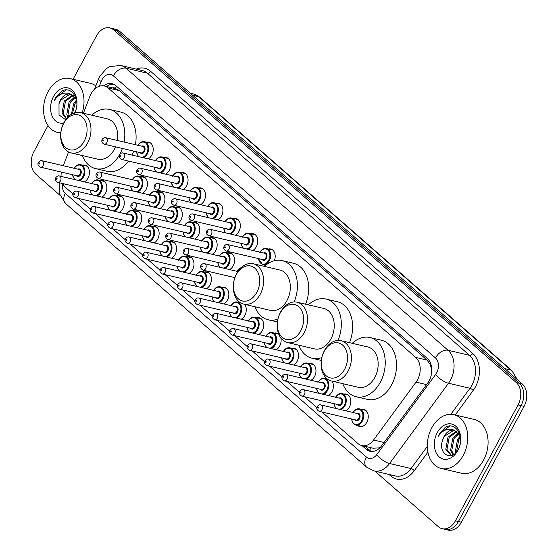 <?xml version="1.0" encoding="UTF-8"?>
<svg xmlns="http://www.w3.org/2000/svg" width="558" height="558" viewBox="0 0 558 558"><rect width="100%" height="100%" fill="white"/><g stroke="black" fill="none" stroke-linecap="round" stroke-linejoin="round"><path stroke-width="0.84" d="M344.098 394.115A8.844 6.319 103.2 0 1 346.365 394.074A8.844 6.319 103.2 0 1 349.378 407.096A8.844 6.319 103.2 0 1 345.814 410.793M332.08 381.156A8.844 6.319 103.2 0 1 331.954 391.835A8.844 6.319 103.2 0 1 328.39 395.531M309.251 363.586A8.844 6.319 103.2 0 1 311.517 363.551A8.844 6.319 103.2 0 1 314.531 376.566A8.844 6.319 103.2 0 1 310.959 380.27M291.827 348.325A8.844 6.319 103.2 0 1 294.094 348.29A8.844 6.319 103.2 0 1 297.1 361.305A8.844 6.319 103.2 0 1 293.536 365.009M280.855 337.932A8.844 6.319 103.2 0 1 279.677 346.044A8.844 6.319 103.2 0 1 276.112 349.747M256.973 317.802A8.844 6.319 103.2 0 1 259.24 317.767A8.844 6.319 103.2 0 1 262.253 330.782A8.844 6.319 103.2 0 1 258.682 334.479M244.564 304.312A8.844 6.319 103.2 0 1 244.822 315.521A8.844 6.319 103.2 0 1 241.258 319.218M222.119 287.272A8.844 6.319 103.2 0 1 224.386 287.237A8.844 6.319 103.2 0 1 227.399 300.26A8.844 6.319 103.2 0 1 223.835 303.957M204.695 272.011A8.844 6.319 103.2 0 1 206.962 271.976A8.844 6.319 103.2 0 1 209.975 284.999A8.844 6.319 103.2 0 1 206.411 288.695M187.272 256.75A8.844 6.319 103.2 0 1 189.539 256.715A8.844 6.319 103.2 0 1 192.545 269.73A8.844 6.319 103.2 0 1 188.981 273.434M169.841 241.488A8.844 6.319 103.2 0 1 172.108 241.454A8.844 6.319 103.2 0 1 175.121 254.469A8.844 6.319 103.2 0 1 171.557 258.173M152.418 226.227A8.844 6.319 103.2 0 1 154.685 226.192A8.844 6.319 103.2 0 1 157.698 239.208A8.844 6.319 103.2 0 1 154.134 242.911M134.994 210.966A8.844 6.319 103.2 0 1 137.261 210.924A8.844 6.319 103.2 0 1 140.274 223.946A8.844 6.319 103.2 0 1 136.703 227.643M117.571 195.698A8.844 6.319 103.2 0 1 119.837 195.663A8.844 6.319 103.2 0 1 122.844 208.685A8.844 6.319 103.2 0 1 119.279 212.382M100.14 180.436A8.844 6.319 103.2 0 1 102.407 180.401A8.844 6.319 103.2 0 1 105.42 193.424A8.844 6.319 103.2 0 1 101.856 197.12M82.717 165.175A8.844 6.319 103.2 0 1 84.983 165.14A8.844 6.319 103.2 0 1 87.997 178.155A8.844 6.319 103.2 0 1 84.425 181.859M361.528 409.377A8.844 6.319 103.2 0 1 363.795 409.342A8.844 6.319 103.2 0 1 366.801 422.357A8.844 6.319 103.2 0 1 359.75 426.556A8.844 6.319 103.2 0 1 357.734 425.517M227.873 252.893A8.844 6.319 103.2 0 1 230.14 252.858A8.844 6.319 103.2 0 1 233.153 265.873A8.844 6.319 103.2 0 1 229.582 269.577M210.45 237.631A8.844 6.319 103.2 0 1 212.717 237.596A8.844 6.319 103.2 0 1 215.723 250.612A8.844 6.319 103.2 0 1 212.159 254.309M193.019 222.37A8.844 6.319 103.2 0 1 195.286 222.328A8.844 6.319 103.2 0 1 198.299 235.35A8.844 6.319 103.2 0 1 194.735 239.047M175.596 207.102A8.844 6.319 103.2 0 1 177.863 207.067A8.844 6.319 103.2 0 1 180.876 220.089A8.844 6.319 103.2 0 1 177.311 223.786M158.172 191.84A8.844 6.319 103.2 0 1 160.439 191.806A8.844 6.319 103.2 0 1 163.445 204.821A8.844 6.319 103.2 0 1 159.881 208.525M140.749 176.579A8.844 6.319 103.2 0 1 143.015 176.544A8.844 6.319 103.2 0 1 146.022 189.56A8.844 6.319 103.2 0 1 142.457 193.263M265.294 265.622A8.844 6.319 103.2 0 1 264.687 265.176M251.051 233.767A8.844 6.319 103.2 0 1 253.318 233.732A8.844 6.319 103.2 0 1 256.331 246.755A8.844 6.319 103.2 0 1 252.76 250.451M233.628 218.506A8.844 6.319 103.2 0 1 235.894 218.471A8.844 6.319 103.2 0 1 238.901 231.493A8.844 6.319 103.2 0 1 235.337 235.19M216.197 203.245A8.844 6.319 103.2 0 1 218.464 203.21A8.844 6.319 103.2 0 1 221.477 216.225A8.844 6.319 103.2 0 1 217.913 219.929M198.774 187.983A8.844 6.319 103.2 0 1 201.04 187.948A8.844 6.319 103.2 0 1 204.054 200.964A8.844 6.319 103.2 0 1 200.489 204.667M181.35 172.722A8.844 6.319 103.2 0 1 183.617 172.687A8.844 6.319 103.2 0 1 186.623 185.702A8.844 6.319 103.2 0 1 183.059 189.406M163.919 157.461A8.844 6.319 103.2 0 1 166.186 157.426A8.844 6.319 103.2 0 1 169.2 170.441A8.844 6.319 103.2 0 1 165.635 174.138M146.496 142.192A8.844 6.319 103.2 0 1 148.763 142.157A8.844 6.319 103.2 0 1 151.776 155.18A8.844 6.319 103.2 0 1 148.212 158.877M321.938 411.999L357.957 443.547A16.58 11.851 -76.8 0 0 361.8 445.563A16.58 11.851 -76.8 0 0 373.56 440.011L416.045 382.139A16.58 11.851 -76.8 0 0 417.517 379.81A16.58 11.851 -76.8 0 0 415.724 357.42L108.112 87.99A16.58 11.851 -76.8 0 0 104.262 85.981A16.58 11.851 -76.8 0 0 89.852 96.436L83.414 113.225M431.536 374.034L431.404 369.535A5.524 3.948 -76.8 0 0 430.065 364.123A16.58 10.846 -48.8 0 1 430.567 363.237M430.065 364.123L429.897 363.976A16.58 11.851 103.2 0 1 431.404 369.535M361.8 445.563L373.114 448.22L378.624 447.914L380.43 447.237M429.897 363.976L427.044 360.077L119.433 90.647L115.339 88.471A5.524 3.948 -76.8 0 0 112.409 87.892M104.262 85.981L115.506 88.617M62.677 183.568A16.58 11.851 -76.8 0 0 65.537 187.432L72.91 193.891M77.98 198.327L90.34 209.152M95.404 213.588L107.764 224.414M112.828 228.85L125.187 239.675M130.258 244.118L142.618 254.943M147.682 259.379L160.041 270.205M165.105 274.641L177.465 285.466M182.536 289.902L194.895 300.727M199.959 305.163L212.319 315.988M217.383 320.425L229.743 331.25M234.806 335.693L247.166 346.518M252.237 350.954L264.597 361.779M269.66 366.215L282.02 377.041M287.084 381.477L299.444 392.302M304.515 396.738L316.874 407.563M61.345 172.08A16.58 11.851 -76.8 0 0 61.045 176.37M68.557 151.978L63.284 165.726M326.674 378.847A8.844 6.319 103.2 0 1 327.023 378.777M274.397 333.063A8.844 6.319 103.2 0 1 276.663 333.028A8.844 6.319 103.2 0 1 278.749 334.123M239.549 302.541A8.844 6.319 103.2 0 1 239.982 302.443M268.475 249.035A8.844 6.319 103.2 0 1 270.742 249.001A8.844 6.319 103.2 0 1 274.355 260.726M362.016 445.612L366.118 449.204A16.58 11.851 -76.8 0 0 369.968 451.22A16.58 11.851 -76.8 0 0 381.721 445.668L427.623 383.151A16.58 11.851 -76.8 0 0 429.095 380.821A16.58 11.851 -76.8 0 0 427.295 358.431L115.904 85.688A16.58 11.851 -76.8 0 0 112.053 83.679A16.58 11.851 -76.8 0 0 103.572 85.848M73.063 79.257L96.569 35.782A16.58 11.851 103.2 0 1 109.793 27.9A16.58 11.851 103.2 0 1 113.644 29.916L516.262 382.551A16.58 11.851 103.2 0 1 518.054 404.941L455.405 520.809A16.58 11.851 103.2 0 1 442.18 528.684A16.58 11.851 103.2 0 1 438.33 526.668L374.934 471.147M60.18 195.467L35.719 174.04A16.58 11.851 103.2 0 1 33.919 151.643L48.016 125.571M109.793 27.9L115.82 29.316A16.58 11.851 103.2 0 1 119.67 31.332L522.281 383.96A16.58 11.851 103.2 0 1 524.081 406.357L461.431 522.218L458.418 521.514A16.58 11.851 103.2 0 1 445.193 529.396A16.58 11.851 103.2 0 0 458.418 521.514L521.067 405.652L458.418 521.514L455.405 520.809M522.281 383.96L519.268 383.255A16.58 11.851 103.2 0 1 521.067 405.652A16.58 11.851 103.2 0 0 519.268 383.255L116.657 30.62L519.268 383.255L516.262 382.551M112.807 28.604A16.58 11.851 103.2 0 1 116.657 30.62A16.58 11.851 103.2 0 0 112.807 28.604M106.613 86.532A16.58 11.851 103.2 0 1 113.525 84.167M371.502 451.436A16.58 11.851 103.2 0 1 369.131 449.915L365.03 446.316M461.431 522.218A16.58 11.851 103.2 0 1 448.207 530.1L442.18 528.684M431.801 427.798A27.635 19.746 103.2 0 1 453.849 414.664A27.635 19.746 103.2 0 1 463.252 455.342A27.635 19.746 103.2 0 1 441.211 468.476A27.635 19.746 103.2 0 1 431.801 427.798M453.849 414.664L474.174 419.442A27.635 19.746 103.2 0 1 483.584 460.12A27.635 19.746 103.2 0 1 461.543 473.254L441.211 468.476M456.953 431.606L449.197 437.402L446.972 449.553L451.387 455.279M456.409 431.236L448.004 437.123L445.779 449.274L450.78 455.168L452.015 455.314M458.99 433.678L453.982 438.525L451.757 450.676L453.577 454.512M458.509 433.064L452.782 438.246L450.557 450.397L452.97 454.868M460.427 437.43L458.76 439.648L456.542 451.827M460.231 436.161L457.567 439.369L455.342 451.52L455.719 452.761M460.12 435.645L454.693 430.441L453.759 430.364L444.419 436.279L442.738 439.857C437.402 453.954 452.106 462.163 458.181 449.364C465.26 437.43 455.795 420.997 445.354 427.261L439.432 433.726L438.211 436.419L440.011 434.033C444.587 429.158 449.476 427.965 454.693 430.441A12.499 8.928 103.2 0 0 454.149 430.288A12.499 8.928 103.2 0 0 444.182 436.223A12.499 8.928 103.2 0 0 442.738 439.857M457.783 450.55A18.023 12.876 103.2 0 1 439.223 456.925A18.023 12.876 103.2 0 1 437.27 432.59A18.023 12.876 103.2 0 1 455.83 426.214A18.023 12.876 103.2 0 1 457.783 450.55M449.734 426.103L439.565 433.754L438.211 436.419M324.149 351.449A17.968 12.834 103.2 0 1 342.654 345.095A17.968 12.834 103.2 0 1 344.6 369.361A17.968 12.834 103.2 0 1 326.095 375.708A17.968 12.834 103.2 0 1 324.149 351.449M324.463 350.515A20.73 14.808 103.2 0 1 340.994 340.666A20.73 14.808 103.2 0 1 348.053 371.175A20.73 14.808 103.2 0 1 331.522 381.023A20.73 14.808 103.2 0 1 324.463 350.515M331.522 381.023L358.25 387.301A20.73 14.808 -76.8 0 0 374.788 377.452A20.73 14.808 -76.8 0 0 367.729 346.943L340.994 340.666M352.258 343.31A30.404 21.72 103.2 0 1 369.94 337.527A30.404 21.72 103.2 0 1 380.291 382.279A30.404 21.72 103.2 0 1 356.039 396.724A30.404 21.72 103.2 0 1 342.779 383.674M369.94 337.527L381.233 340.178A30.404 21.72 103.2 0 1 391.583 384.929A30.404 21.72 103.2 0 1 367.331 399.375L356.039 396.724M280.242 312.989A17.968 12.834 103.2 0 1 298.739 306.635A17.968 12.834 103.2 0 1 300.685 330.901A17.968 12.834 103.2 0 1 282.188 337.255A17.968 12.834 103.2 0 1 280.242 312.989M280.548 312.055A20.73 14.808 103.2 0 1 297.086 302.206A20.73 14.808 103.2 0 1 304.145 332.721A20.73 14.808 103.2 0 1 287.607 342.57A20.73 14.808 103.2 0 1 280.548 312.055M287.607 342.57L314.342 348.848A20.73 14.808 -76.8 0 0 330.873 338.999A20.73 14.808 -76.8 0 0 323.821 308.483L297.086 302.206M308.351 304.849A30.404 21.72 103.2 0 1 326.032 299.067A30.404 21.72 103.2 0 1 338.022 340.394M326.032 299.067L337.325 301.718A30.404 21.72 103.2 0 1 349.482 342.661M321.82 357.552A30.404 21.72 103.2 0 1 312.131 358.264A30.404 21.72 103.2 0 1 298.872 345.214M236.334 274.529A17.968 12.834 103.2 0 1 254.832 268.182A17.968 12.834 103.2 0 1 256.778 292.441A17.968 12.834 103.2 0 1 238.28 298.795A17.968 12.834 103.2 0 1 236.334 274.529M236.641 273.594A20.73 14.808 103.2 0 1 253.179 263.746A20.73 14.808 103.2 0 1 260.23 294.261A20.73 14.808 103.2 0 1 243.7 304.11A20.73 14.808 103.2 0 1 236.641 273.594M243.7 304.11L270.428 310.387A20.73 14.808 -76.8 0 0 286.965 300.539A20.73 14.808 -76.8 0 0 279.907 270.023L253.179 263.746M264.436 266.396A30.404 21.72 103.2 0 1 282.118 260.607A30.404 21.72 103.2 0 1 294.108 301.941M282.118 260.607L293.417 263.264A30.404 21.72 103.2 0 1 305.568 304.201M277.912 319.092A30.404 21.72 103.2 0 1 268.217 319.804A30.404 21.72 103.2 0 1 254.964 306.754M63.71 123.339A17.968 12.834 103.2 0 1 82.207 116.985A17.968 12.834 103.2 0 1 84.153 141.251A17.968 12.834 103.2 0 1 65.656 147.598A17.968 12.834 103.2 0 1 63.71 123.339M64.024 122.404A20.73 14.808 103.2 0 1 80.554 112.556A20.73 14.808 103.2 0 1 87.613 143.064A20.73 14.808 103.2 0 1 71.075 152.913A20.73 14.808 103.2 0 1 64.024 122.404M71.075 152.913L97.81 159.19A20.73 14.808 -76.8 0 0 114.341 149.342A20.73 14.808 -76.8 0 0 115.534 146.845M117.354 140.463A20.73 14.808 -76.8 0 0 107.289 118.833L80.554 112.556M91.819 115.199A30.404 21.72 103.2 0 1 109.501 109.417A30.404 21.72 103.2 0 1 124.099 142.046M122.376 148.456A30.404 21.72 103.2 0 1 119.844 154.168A30.404 21.72 103.2 0 1 95.599 168.614A30.404 21.72 103.2 0 1 82.34 155.563M109.501 109.417L120.793 112.067A30.404 21.72 103.2 0 1 135.399 144.696M133.676 151.106A30.404 21.72 103.2 0 1 132.03 155.075M128.473 161.06A30.404 21.72 103.2 0 1 106.892 171.264L95.599 168.614M60.808 132.748A27.635 19.746 103.2 0 1 57.467 132.372A27.635 19.746 103.2 0 1 48.058 91.693A27.635 19.746 103.2 0 1 70.106 78.559A27.635 19.746 103.2 0 1 82.186 112.939M70.106 78.559L90.438 83.337A27.635 19.746 103.2 0 1 95.85 85.883M73.21 95.502L65.46 101.298L63.228 113.448L66.535 118.624M72.666 95.132L64.261 101.019L62.036 113.169L66.346 118.854M75.246 97.573L70.238 102.421L68.013 114.571L68.62 116.392M74.765 96.959L69.046 102.142L66.814 114.292L67.909 117.075M76.683 101.326L75.023 103.544L72.47 113.686M76.488 100.056L73.823 103.265L71.375 114.292M59.002 103.753A12.499 8.928 103.2 0 1 60.438 100.119A12.499 8.928 103.2 0 1 70.406 94.183A12.499 8.928 103.2 0 1 70.95 94.337L70.015 94.26L60.676 100.175L59.002 103.753L59.029 114.899L65.677 119.747M76.376 99.54L70.95 94.337C65.732 91.861 60.843 93.053 56.267 97.929L54.468 100.314L55.688 97.622L61.617 91.156C72.052 84.893 81.517 101.326 74.437 113.26M63.668 123.074A18.023 12.876 103.2 0 1 51.852 115.394A18.023 12.876 103.2 0 1 53.526 96.485A18.023 12.876 103.2 0 1 71.522 89.643A18.023 12.876 103.2 0 1 74.877 112.737M65.99 89.998L55.821 97.65L54.468 100.314M426.556 384.608L416.045 382.139M369.717 450.39A16.58 10.846 -48.8 0 1 370.784 447.669M378.624 447.914A16.58 5.943 36.3 0 0 379.161 448.472M115.339 88.471A16.58 10.846 -48.8 0 1 116.643 86.344M427.044 360.077L415.724 357.42M384.064 442.48L373.56 440.011M119.433 90.647L108.112 87.99M62.468 183.512A11.055 7.896 -76.8 0 0 65.321 193.382L366.334 457.03A11.055 7.896 -76.8 0 0 376.741 454.672L435.665 374.411A11.055 7.896 -76.8 0 0 436.642 372.863A11.055 7.896 -76.8 0 0 435.449 357.929L113.358 75.825A11.055 7.896 -76.8 0 0 101.968 79.738A11.055 7.896 -76.8 0 0 101.179 81.454L99.352 86.239M113.358 75.825A11.055 7.233 131.2 0 1 125.975 68.174L448.067 350.278A22.111 15.798 103.2 0 1 450.466 380.137A22.111 15.798 103.2 0 1 448.506 383.241L469.969 388.284A22.111 15.798 -76.8 0 0 471.929 385.18A22.111 15.798 -76.8 0 0 469.529 355.32L147.438 73.217A22.111 15.798 -76.8 0 0 142.311 70.531L120.849 65.488A22.111 15.798 103.2 0 1 125.975 68.174L147.438 73.217A2.762 1.807 -48.8 0 0 150.597 71.298L472.689 353.409A2.762 1.807 -48.8 0 1 469.529 355.32L448.067 350.278A11.055 7.233 131.2 0 0 435.449 357.929M120.849 65.488L110.072 66.5L106.627 68.418L99.777 76.244L98.389 79.264A11.055 1.451 21 0 0 101.179 81.454M472.689 353.409A24.873 17.772 103.2 0 1 475.381 387.001A24.873 17.772 103.2 0 1 473.177 390.488L455.195 414.985M427.909 452.154L414.252 470.75A24.873 17.772 103.2 0 1 390.844 476.058L389.01 474.453M136.264 69.108A24.873 17.772 103.2 0 1 150.597 71.298M518.054 404.941L524.081 406.357M113.644 29.916L119.67 31.332M435.665 374.411A11.055 3.962 36.3 0 0 448.506 383.241L389.582 463.503L411.044 468.546L427.302 446.4M376.741 454.672A11.055 3.962 36.3 0 0 389.582 463.503A22.111 15.798 103.2 0 1 373.902 470.903L395.364 475.946A22.111 15.798 -76.8 0 0 411.044 468.546A2.762 0.99 -143.7 0 1 414.252 470.75M450.871 414.294L469.969 388.284A2.762 0.99 -143.7 0 1 473.177 390.488M391.214 474.97A2.762 1.807 -48.8 0 1 390.844 476.058M65.321 193.382A11.055 7.233 131.2 0 0 65.565 203.468L366.585 467.116L373.902 470.903M366.334 457.03A11.055 7.233 131.2 0 0 366.585 467.116M369.131 449.915L366.118 449.204M515.766 378.254A22.111 15.798 -76.8 0 0 510.779 370.01L198.753 96.715A22.111 15.798 -76.8 0 0 193.619 94.03L199.848 97.266A5.524 3.613 131.2 0 0 198.753 96.715L192.698 95.292M504.725 368.587L510.779 370.01A5.524 3.613 -48.8 0 1 511.874 370.561L517.364 379.656M260.056 252.167A8.293 5.922 103.2 0 1 266.473 248.561A8.293 5.922 103.2 0 1 269.298 260.767A8.293 5.922 103.2 0 1 262.685 264.708L258.396 258.591M258.584 258.633A7.735 5.531 -76.8 0 0 262.651 264.122A7.735 5.531 -76.8 0 0 268.607 260.405A7.735 5.531 -76.8 0 0 267.945 250.11A7.735 5.531 -76.8 0 0 260.098 252.174M263.578 252.99A3.871 2.762 103.2 0 1 266.605 254.064A3.871 2.762 103.2 0 1 266.403 258.473A3.871 2.762 103.2 0 1 262.058 259.449M226.171 251.023L263.069 259.686A3.313 2.372 -76.8 0 0 265.713 258.11A3.313 2.372 -76.8 0 0 264.583 253.227L227.685 244.564A3.313 2.372 103.2 0 1 228.815 249.447A3.313 2.372 103.2 0 1 226.171 251.023C223.939 249.803 223.277 248.198 224.183 246.204C225.502 244.669 226.667 244.125 227.685 244.564M224.734 247.075A0.551 0.398 -76.8 0 0 225.362 247.626A0.551 0.398 -76.8 0 0 224.734 247.075M242.625 236.906A8.293 5.922 103.2 0 1 249.049 233.3A8.293 5.922 103.2 0 1 251.874 245.506A8.293 5.922 103.2 0 1 247.801 249.286M241.154 243.372A7.735 5.531 -76.8 0 0 243.895 248.373M246.204 248.917A7.735 5.531 -76.8 0 0 251.184 245.143A7.735 5.531 -76.8 0 0 250.514 234.848A7.735 5.531 -76.8 0 0 242.674 236.913M246.148 237.729A3.871 2.762 103.2 0 1 249.182 238.803A3.871 2.762 103.2 0 1 248.98 243.211A3.871 2.762 103.2 0 1 244.634 244.188M208.748 235.762L245.646 244.425A3.313 2.372 -76.8 0 0 248.289 242.849A3.313 2.372 -76.8 0 0 247.159 237.966L210.261 229.303A3.313 2.372 103.2 0 1 211.391 234.186A3.313 2.372 103.2 0 1 208.748 235.762C206.516 234.541 205.853 232.937 206.76 230.942C208.078 229.408 209.243 228.857 210.261 229.303M207.304 231.814A0.551 0.398 -76.8 0 0 207.939 232.365A0.551 0.398 -76.8 0 0 207.304 231.814M225.202 221.638A8.293 5.922 103.2 0 1 231.626 218.039A8.293 5.922 103.2 0 1 234.444 230.245A8.293 5.922 103.2 0 1 230.37 234.025M223.73 228.11A7.735 5.531 -76.8 0 0 226.471 233.105M228.78 233.649A7.735 5.531 -76.8 0 0 233.753 229.875A7.735 5.531 -76.8 0 0 233.091 219.587A7.735 5.531 -76.8 0 0 225.251 221.652M228.724 222.468A3.871 2.762 103.2 0 1 231.758 223.535A3.871 2.762 103.2 0 1 231.556 227.95A3.871 2.762 103.2 0 1 227.211 228.926M191.317 220.494L228.215 229.164A3.313 2.372 -76.8 0 0 230.866 227.587A3.313 2.372 -76.8 0 0 229.736 222.705L192.838 214.042A3.313 2.372 103.2 0 1 193.968 218.924A3.313 2.372 103.2 0 1 191.317 220.494C189.092 219.28 188.43 217.676 189.329 215.681C190.648 214.146 191.819 213.595 192.838 214.042M189.88 216.553A0.551 0.398 -76.8 0 0 190.508 217.104A0.551 0.398 -76.8 0 0 189.88 216.553M207.778 206.376A8.293 5.922 103.2 0 1 214.202 202.777A8.293 5.922 103.2 0 1 217.02 214.983A8.293 5.922 103.2 0 1 212.947 218.764M206.307 212.849A7.735 5.531 -76.8 0 0 209.041 217.843M211.356 218.387A7.735 5.531 -76.8 0 0 216.33 214.614A7.735 5.531 -76.8 0 0 215.667 204.326A7.735 5.531 -76.8 0 0 207.82 206.39M211.301 207.206A3.871 2.762 103.2 0 1 214.335 208.274A3.871 2.762 103.2 0 1 214.126 212.689A3.871 2.762 103.2 0 1 209.78 213.665M173.894 205.232L210.791 213.902A3.313 2.372 -76.8 0 0 213.435 212.326A3.313 2.372 -76.8 0 0 212.305 207.443L175.414 198.781A3.313 2.372 103.2 0 1 176.537 203.656A3.313 2.372 103.2 0 1 173.894 205.232C171.662 204.019 170.999 202.415 171.906 200.413C173.224 198.878 174.389 198.334 175.414 198.781M172.457 201.292A0.551 0.398 -76.8 0 0 173.085 201.843A0.551 0.398 -76.8 0 0 172.457 201.292M190.348 191.115A8.293 5.922 103.2 0 1 196.772 187.516A8.293 5.922 103.2 0 1 199.597 199.715A8.293 5.922 103.2 0 1 195.523 203.503M188.883 197.581A7.735 5.531 -76.8 0 0 191.617 202.582M193.933 203.126A7.735 5.531 -76.8 0 0 198.906 199.352A7.735 5.531 -76.8 0 0 198.236 189.064A7.735 5.531 -76.8 0 0 190.397 191.129M193.87 191.945A3.871 2.762 103.2 0 1 196.904 193.012A3.871 2.762 103.2 0 1 196.702 197.427A3.871 2.762 103.2 0 1 192.357 198.397M156.47 189.971L193.368 198.634A3.313 2.372 -76.8 0 0 196.011 197.065A3.313 2.372 -76.8 0 0 194.881 192.182L157.984 183.512A3.313 2.372 103.2 0 1 159.114 188.395A3.313 2.372 103.2 0 1 156.47 189.971C154.238 188.757 153.576 187.153 154.482 185.151C155.801 183.617 156.965 183.073 157.984 183.512M155.033 186.023A0.551 0.398 -76.8 0 0 155.661 186.574A0.551 0.398 -76.8 0 0 155.033 186.023M172.924 175.854A8.293 5.922 103.2 0 1 179.348 172.248A8.293 5.922 103.2 0 1 182.173 184.454A8.293 5.922 103.2 0 1 178.093 188.234M171.452 182.32A7.735 5.531 -76.8 0 0 174.194 187.321M176.502 187.865A7.735 5.531 -76.8 0 0 181.483 184.091A7.735 5.531 -76.8 0 0 180.813 173.803A7.735 5.531 -76.8 0 0 172.973 175.861M176.447 176.677A3.871 2.762 103.2 0 1 179.481 177.751A3.871 2.762 103.2 0 1 179.278 182.166A3.871 2.762 103.2 0 1 174.933 183.136M139.047 174.71L175.937 183.373A3.313 2.372 -76.8 0 0 178.588 181.796A3.313 2.372 -76.8 0 0 177.458 176.914L140.56 168.251A3.313 2.372 103.2 0 1 141.69 173.133A3.313 2.372 103.2 0 1 139.047 174.71C136.815 173.496 136.152 171.885 137.059 169.89C138.37 168.356 139.542 167.812 140.56 168.251M137.603 170.762A0.551 0.398 -76.8 0 0 138.231 171.313A0.551 0.398 -76.8 0 0 137.603 170.762M155.501 160.592A8.293 5.922 103.2 0 1 161.925 156.986A8.293 5.922 103.2 0 1 164.743 169.193A8.293 5.922 103.2 0 1 160.669 172.973M154.029 167.058A7.735 5.531 -76.8 0 0 156.763 172.059M159.079 172.603A7.735 5.531 -76.8 0 0 164.052 168.83A7.735 5.531 -76.8 0 0 163.389 158.535A7.735 5.531 -76.8 0 0 155.542 160.599M159.023 161.415A3.871 2.762 103.2 0 1 162.057 162.49A3.871 2.762 103.2 0 1 161.855 166.898A3.871 2.762 103.2 0 1 157.502 167.874M121.616 159.448L158.514 168.111A3.313 2.372 -76.8 0 0 161.157 166.535A3.313 2.372 -76.8 0 0 160.034 161.653L123.137 152.99A3.313 2.372 103.2 0 1 124.26 157.872A3.313 2.372 103.2 0 1 121.616 159.448C119.384 158.228 118.728 156.624 119.628 154.629C120.947 153.094 122.111 152.55 123.137 152.99M120.179 155.501A0.551 0.398 -76.8 0 0 120.807 156.052A0.551 0.398 -76.8 0 0 120.179 155.501M138.07 145.331A8.293 5.922 103.2 0 1 144.494 141.725A8.293 5.922 103.2 0 1 147.319 153.931A8.293 5.922 103.2 0 1 143.246 157.712M136.605 151.797A7.735 5.531 -76.8 0 0 139.34 156.798M141.655 157.342A7.735 5.531 -76.8 0 0 146.628 153.569A7.735 5.531 -76.8 0 0 145.966 143.273A7.735 5.531 -76.8 0 0 138.119 145.338M141.599 146.154A3.871 2.762 103.2 0 1 144.627 147.228A3.871 2.762 103.2 0 1 144.424 151.637A3.871 2.762 103.2 0 1 140.079 152.613M104.193 144.187L141.09 152.85A3.313 2.372 -76.8 0 0 143.734 151.274A3.313 2.372 -76.8 0 0 142.604 146.391L105.706 137.728A3.313 2.372 103.2 0 1 106.836 142.611A3.313 2.372 103.2 0 1 104.193 144.187C101.961 142.967 101.298 141.362 102.205 139.367C103.523 137.833 104.688 137.282 105.706 137.728M102.756 140.239A0.551 0.398 -76.8 0 0 103.383 140.79A0.551 0.398 -76.8 0 0 102.756 140.239M236.878 271.286A8.293 5.922 103.2 0 1 241.063 267.749M240.561 268.238A7.735 5.531 -76.8 0 0 236.92 271.3M202.993 270.142C200.608 268.691 199.945 267.087 201.006 265.322C202.324 263.788 203.489 263.243 204.507 263.683A3.313 2.372 103.2 0 1 205.637 268.565A3.313 2.372 103.2 0 1 202.993 270.142L234.869 277.626M202.184 266.745A0.551 0.398 -76.8 0 0 201.557 266.194A0.551 0.398 -76.8 0 0 202.184 266.745M219.447 256.024A8.293 5.922 103.2 0 1 225.871 252.418A8.293 5.922 103.2 0 1 228.696 264.625A8.293 5.922 103.2 0 1 224.623 268.405M223.033 268.035A7.735 5.531 -76.8 0 0 228.006 264.262A7.735 5.531 -76.8 0 0 227.336 253.974A7.735 5.531 -76.8 0 0 219.496 256.031M222.97 256.847A3.871 2.762 103.2 0 1 226.004 257.922A3.871 2.762 103.2 0 1 225.802 262.337A3.871 2.762 103.2 0 1 221.456 263.306M222.468 263.543A3.313 2.372 -76.8 0 0 225.111 261.967A3.313 2.372 -76.8 0 0 223.981 257.085L187.083 248.422A3.313 2.372 103.2 0 1 188.213 253.304A3.313 2.372 103.2 0 1 185.57 254.88L222.468 263.543M184.761 251.484A0.551 0.398 -76.8 0 0 184.126 250.933A0.551 0.398 -76.8 0 0 184.761 251.484M217.976 262.49A7.735 5.531 -76.8 0 0 220.717 267.491M202.024 240.763A8.293 5.922 103.2 0 1 208.448 237.157A8.293 5.922 103.2 0 1 211.273 249.363A8.293 5.922 103.2 0 1 207.192 253.144M205.602 252.774A7.735 5.531 -76.8 0 0 210.575 249.001A7.735 5.531 -76.8 0 0 209.913 238.705A7.735 5.531 -76.8 0 0 202.073 240.77M205.546 241.586A3.871 2.762 103.2 0 1 208.58 242.66A3.871 2.762 103.2 0 1 208.378 247.068A3.871 2.762 103.2 0 1 204.033 248.045M205.037 248.282A3.313 2.372 -76.8 0 0 207.688 246.706A3.313 2.372 -76.8 0 0 206.558 241.823L169.66 233.16A3.313 2.372 103.2 0 1 170.79 238.043A3.313 2.372 103.2 0 1 168.139 239.619L205.037 248.282M167.33 236.222A0.551 0.398 -76.8 0 0 166.703 235.671A0.551 0.398 -76.8 0 0 167.33 236.222M200.552 247.229A7.735 5.531 -76.8 0 0 203.293 252.23M184.6 225.502A8.293 5.922 103.2 0 1 191.024 221.896A8.293 5.922 103.2 0 1 193.842 234.102A8.293 5.922 103.2 0 1 189.769 237.882M188.179 237.513A7.735 5.531 -76.8 0 0 193.152 233.739A7.735 5.531 -76.8 0 0 192.489 223.444A7.735 5.531 -76.8 0 0 184.642 225.509M188.123 226.325A3.871 2.762 103.2 0 1 191.157 227.399A3.871 2.762 103.2 0 1 190.948 231.807A3.871 2.762 103.2 0 1 186.602 232.784M187.614 233.021A3.313 2.372 -76.8 0 0 190.257 231.444A3.313 2.372 -76.8 0 0 189.134 226.562L152.236 217.899A3.313 2.372 103.2 0 1 153.359 222.781A3.313 2.372 103.2 0 1 150.716 224.358L187.614 233.021M149.907 220.961A0.551 0.398 -76.8 0 0 149.279 220.41A0.551 0.398 -76.8 0 0 149.907 220.961M183.129 231.968A7.735 5.531 -76.8 0 0 185.863 236.969M167.17 210.233A8.293 5.922 103.2 0 1 173.594 206.634A8.293 5.922 103.2 0 1 176.419 218.841A8.293 5.922 103.2 0 1 172.345 222.621M170.755 222.244A7.735 5.531 -76.8 0 0 175.728 218.478A7.735 5.531 -76.8 0 0 175.059 208.183A7.735 5.531 -76.8 0 0 167.219 210.247M170.692 211.064A3.871 2.762 103.2 0 1 173.726 212.131A3.871 2.762 103.2 0 1 173.524 216.546A3.871 2.762 103.2 0 1 169.179 217.522M170.19 217.76A3.313 2.372 -76.8 0 0 172.834 216.183A3.313 2.372 -76.8 0 0 171.704 211.301L134.806 202.638A3.313 2.372 103.2 0 1 135.936 207.52A3.313 2.372 103.2 0 1 133.292 209.097L170.19 217.76M132.483 205.7A0.551 0.398 -76.8 0 0 131.855 205.149A0.551 0.398 -76.8 0 0 132.483 205.7M165.705 216.706A7.735 5.531 -76.8 0 0 168.439 221.707M149.746 194.972A8.293 5.922 103.2 0 1 156.17 191.373A8.293 5.922 103.2 0 1 158.995 203.579A8.293 5.922 103.2 0 1 154.915 207.36M153.324 206.983A7.735 5.531 -76.8 0 0 158.305 203.21A7.735 5.531 -76.8 0 0 157.635 192.922A7.735 5.531 -76.8 0 0 149.795 194.986M153.269 195.802A3.871 2.762 103.2 0 1 156.303 196.869A3.871 2.762 103.2 0 1 156.101 201.285A3.871 2.762 103.2 0 1 151.755 202.261M152.766 202.498A3.313 2.372 -76.8 0 0 155.41 200.922A3.313 2.372 -76.8 0 0 154.28 196.039L117.382 187.376A3.313 2.372 103.2 0 1 118.512 192.252A3.313 2.372 103.2 0 1 115.869 193.828L152.766 202.498M115.053 190.438A0.551 0.398 -76.8 0 0 114.425 189.887A0.551 0.398 -76.8 0 0 115.053 190.438M148.275 201.445A7.735 5.531 -76.8 0 0 151.016 206.439M132.323 179.711A8.293 5.922 103.2 0 1 138.747 176.112A8.293 5.922 103.2 0 1 141.565 188.311A8.293 5.922 103.2 0 1 137.491 192.098M135.901 191.722A7.735 5.531 -76.8 0 0 140.874 187.948A7.735 5.531 -76.8 0 0 140.211 177.66A7.735 5.531 -76.8 0 0 132.365 179.725M135.845 180.541A3.871 2.762 103.2 0 1 138.879 181.608A3.871 2.762 103.2 0 1 138.677 186.023A3.871 2.762 103.2 0 1 134.325 186.993M135.336 187.23A3.313 2.372 -76.8 0 0 137.979 185.661A3.313 2.372 -76.8 0 0 136.856 180.778L99.959 172.108A3.313 2.372 103.2 0 1 101.089 176.991A3.313 2.372 103.2 0 1 98.438 178.567L135.336 187.23M97.629 175.17A0.551 0.398 -76.8 0 0 97.001 174.619A0.551 0.398 -76.8 0 0 97.629 175.17M130.851 186.177A7.735 5.531 -76.8 0 0 133.585 191.178M353.102 412.508A8.293 5.922 103.2 0 1 359.526 408.902A8.293 5.922 103.2 0 1 362.351 421.109A8.293 5.922 103.2 0 1 355.732 425.05L362.016 426.521M351.631 418.974A7.735 5.531 -76.8 0 0 355.704 424.464A7.735 5.531 -76.8 0 0 361.654 420.746A7.735 5.531 -76.8 0 0 360.991 410.451A7.735 5.531 -76.8 0 0 353.151 412.515M356.625 413.332A3.871 2.762 103.2 0 1 359.659 414.406A3.871 2.762 103.2 0 1 359.457 418.814A3.871 2.762 103.2 0 1 355.111 419.79M356.116 420.028A3.313 2.372 -76.8 0 0 358.766 418.451A3.313 2.372 -76.8 0 0 357.636 413.569L320.738 404.906A3.313 2.372 103.2 0 1 321.868 409.788A3.313 2.372 103.2 0 1 319.218 411.365L356.116 420.028M318.409 407.968A0.551 0.398 -76.8 0 0 317.781 407.417A0.551 0.398 -76.8 0 0 318.409 407.968M335.679 397.247A8.293 5.922 103.2 0 1 342.103 393.641A8.293 5.922 103.2 0 1 344.921 405.847A8.293 5.922 103.2 0 1 340.847 409.628M339.257 409.258A7.735 5.531 -76.8 0 0 344.23 405.485A7.735 5.531 -76.8 0 0 343.568 395.19A7.735 5.531 -76.8 0 0 335.721 397.254M339.201 398.07A3.871 2.762 103.2 0 1 342.235 399.144A3.871 2.762 103.2 0 1 342.033 403.553A3.871 2.762 103.2 0 1 337.681 404.529M338.692 404.766A3.313 2.372 -76.8 0 0 341.336 403.19A3.313 2.372 -76.8 0 0 340.213 398.307L303.315 389.644A3.313 2.372 103.2 0 1 304.438 394.527A3.313 2.372 103.2 0 1 301.794 396.103L338.692 404.766M300.985 392.706A0.551 0.398 -76.8 0 0 300.357 392.155A0.551 0.398 -76.8 0 0 300.985 392.706M334.207 403.713A7.735 5.531 -76.8 0 0 336.941 408.714M318.248 381.979A8.293 5.922 103.2 0 1 324.672 378.38A8.293 5.922 103.2 0 1 327.497 390.586A8.293 5.922 103.2 0 1 323.424 394.366M321.833 393.99A7.735 5.531 -76.8 0 0 326.807 390.223A7.735 5.531 -76.8 0 0 326.144 379.928A7.735 5.531 -76.8 0 0 318.297 381.993M321.778 382.809A3.871 2.762 103.2 0 1 324.805 383.876A3.871 2.762 103.2 0 1 324.603 388.291A3.871 2.762 103.2 0 1 320.257 389.268M321.269 389.505A3.313 2.372 -76.8 0 0 323.912 387.929A3.313 2.372 -76.8 0 0 322.782 383.046L285.884 374.383A3.313 2.372 103.2 0 1 287.014 379.266A3.313 2.372 103.2 0 1 284.371 380.842L321.269 389.505M283.562 377.445A0.551 0.398 -76.8 0 0 282.934 376.894A0.551 0.398 -76.8 0 0 283.562 377.445M316.784 388.452A7.735 5.531 -76.8 0 0 319.518 393.453M300.825 366.718A8.293 5.922 103.2 0 1 307.249 363.119A8.293 5.922 103.2 0 1 310.074 375.325A8.293 5.922 103.2 0 1 306 379.105M304.403 378.729A7.735 5.531 -76.8 0 0 309.383 374.955A7.735 5.531 -76.8 0 0 308.714 364.667A7.735 5.531 -76.8 0 0 300.874 366.732M304.347 367.548A3.871 2.762 103.2 0 1 307.381 368.615A3.871 2.762 103.2 0 1 307.179 373.03A3.871 2.762 103.2 0 1 302.834 374.006M303.845 374.244A3.313 2.372 -76.8 0 0 306.488 372.667A3.313 2.372 -76.8 0 0 305.359 367.785L268.461 359.122A3.313 2.372 103.2 0 1 269.591 363.997A3.313 2.372 103.2 0 1 266.947 365.574L303.845 374.244M266.131 362.184A0.551 0.398 -76.8 0 0 265.503 361.633A0.551 0.398 -76.8 0 0 266.131 362.184M299.353 373.19A7.735 5.531 -76.8 0 0 302.094 378.185M283.401 351.456A8.293 5.922 103.2 0 1 289.825 347.857A8.293 5.922 103.2 0 1 292.643 360.056A8.293 5.922 103.2 0 1 288.57 363.844M286.979 363.467A7.735 5.531 -76.8 0 0 291.953 359.694A7.735 5.531 -76.8 0 0 291.29 349.406A7.735 5.531 -76.8 0 0 283.443 351.47M286.924 352.286A3.871 2.762 103.2 0 1 289.958 353.353A3.871 2.762 103.2 0 1 289.755 357.769A3.871 2.762 103.2 0 1 285.403 358.738M286.414 358.975A3.313 2.372 -76.8 0 0 289.065 357.406A3.313 2.372 -76.8 0 0 287.935 352.523L251.037 343.854A3.313 2.372 103.2 0 1 252.167 348.736A3.313 2.372 103.2 0 1 249.517 350.312L286.414 358.975M248.708 346.916A0.551 0.398 -76.8 0 0 248.08 346.365A0.551 0.398 -76.8 0 0 248.708 346.916M281.93 357.922A7.735 5.531 -76.8 0 0 284.664 362.923M265.978 336.195A8.293 5.922 103.2 0 1 272.395 332.596A8.293 5.922 103.2 0 1 275.22 344.795A8.293 5.922 103.2 0 1 271.146 348.576M269.556 348.206A7.735 5.531 -76.8 0 0 274.529 344.432A7.735 5.531 -76.8 0 0 273.866 334.144A7.735 5.531 -76.8 0 0 266.02 336.202M269.5 337.025A3.871 2.762 103.2 0 1 272.527 338.092A3.871 2.762 103.2 0 1 272.325 342.507A3.871 2.762 103.2 0 1 267.979 343.477M268.991 343.714A3.313 2.372 -76.8 0 0 271.634 342.138A3.313 2.372 -76.8 0 0 270.504 337.262L233.607 328.592A3.313 2.372 103.2 0 1 234.737 333.475A3.313 2.372 103.2 0 1 232.093 335.051L268.991 343.714M231.284 331.654A0.551 0.398 -76.8 0 0 230.656 331.103A0.551 0.398 -76.8 0 0 231.284 331.654M264.506 342.661A7.735 5.531 -76.8 0 0 267.24 347.662M248.547 320.934A8.293 5.922 103.2 0 1 254.971 317.328A8.293 5.922 103.2 0 1 257.796 329.534A8.293 5.922 103.2 0 1 253.723 333.314M252.125 332.945A7.735 5.531 -76.8 0 0 257.105 329.171A7.735 5.531 -76.8 0 0 256.436 318.876A7.735 5.531 -76.8 0 0 248.596 320.941M252.07 321.757A3.871 2.762 103.2 0 1 255.104 322.831A3.871 2.762 103.2 0 1 254.901 327.239A3.871 2.762 103.2 0 1 250.556 328.216M251.567 328.453A3.313 2.372 -76.8 0 0 254.211 326.876A3.313 2.372 -76.8 0 0 253.081 321.994L216.183 313.331A3.313 2.372 103.2 0 1 217.313 318.213A3.313 2.372 103.2 0 1 214.67 319.79L251.567 328.453M213.86 316.393A0.551 0.398 -76.8 0 0 213.226 315.842A0.551 0.398 -76.8 0 0 213.86 316.393M247.075 327.4A7.735 5.531 -76.8 0 0 249.817 332.401M231.124 305.672A8.293 5.922 103.2 0 1 237.548 302.066A8.293 5.922 103.2 0 1 240.365 314.273A8.293 5.922 103.2 0 1 236.292 318.053M234.702 317.683A7.735 5.531 -76.8 0 0 239.675 313.91A7.735 5.531 -76.8 0 0 239.012 303.615A7.735 5.531 -76.8 0 0 231.165 305.679M234.646 306.495A3.871 2.762 103.2 0 1 237.68 307.57A3.871 2.762 103.2 0 1 237.478 311.978A3.871 2.762 103.2 0 1 233.132 312.954M234.137 313.191A3.313 2.372 -76.8 0 0 236.787 311.615A3.313 2.372 -76.8 0 0 235.657 306.733L198.76 298.07A3.313 2.372 103.2 0 1 199.89 302.952A3.313 2.372 103.2 0 1 197.239 304.529L234.137 313.191M196.43 301.132A0.551 0.398 -76.8 0 0 195.802 300.581A0.551 0.398 -76.8 0 0 196.43 301.132M229.652 312.138A7.735 5.531 -76.8 0 0 232.386 317.139M213.7 290.404A8.293 5.922 103.2 0 1 220.117 286.805A8.293 5.922 103.2 0 1 222.942 299.011A8.293 5.922 103.2 0 1 218.869 302.792M217.278 302.415A7.735 5.531 -76.8 0 0 222.251 298.649A7.735 5.531 -76.8 0 0 221.589 288.353A7.735 5.531 -76.8 0 0 213.742 290.418M217.222 291.234A3.871 2.762 103.2 0 1 220.257 292.301A3.871 2.762 103.2 0 1 220.047 296.716A3.871 2.762 103.2 0 1 215.702 297.693M216.713 297.93A3.313 2.372 -76.8 0 0 219.357 296.354A3.313 2.372 -76.8 0 0 218.227 291.471L181.329 282.808A3.313 2.372 103.2 0 1 182.459 287.691A3.313 2.372 103.2 0 1 179.816 289.267L216.713 297.93M179.006 285.87A0.551 0.398 -76.8 0 0 178.379 285.319A0.551 0.398 -76.8 0 0 179.006 285.87M212.228 296.877A7.735 5.531 -76.8 0 0 214.963 301.878M196.27 275.143A8.293 5.922 103.2 0 1 202.694 271.544A8.293 5.922 103.2 0 1 205.518 283.75A8.293 5.922 103.2 0 1 201.445 287.53M199.855 287.154A7.735 5.531 -76.8 0 0 204.828 283.38A7.735 5.531 -76.8 0 0 204.158 273.092A7.735 5.531 -76.8 0 0 196.318 275.157M199.792 275.973A3.871 2.762 103.2 0 1 202.826 277.04A3.871 2.762 103.2 0 1 202.624 281.455A3.871 2.762 103.2 0 1 198.278 282.432M199.29 282.669A3.313 2.372 -76.8 0 0 201.933 281.093A3.313 2.372 -76.8 0 0 200.803 276.21L163.906 267.547A3.313 2.372 103.2 0 1 165.035 272.423A3.313 2.372 103.2 0 1 162.392 273.999L199.29 282.669M161.583 270.609A0.551 0.398 -76.8 0 0 160.948 270.058A0.551 0.398 -76.8 0 0 161.583 270.609M194.798 281.616A7.735 5.531 -76.8 0 0 197.539 286.61M178.846 259.882A8.293 5.922 103.2 0 1 185.27 256.282A8.293 5.922 103.2 0 1 188.095 268.482A8.293 5.922 103.2 0 1 184.014 272.269M182.424 271.892A7.735 5.531 -76.8 0 0 187.397 268.119A7.735 5.531 -76.8 0 0 186.735 257.831A7.735 5.531 -76.8 0 0 178.895 259.895M182.368 260.712A3.871 2.762 103.2 0 1 185.402 261.779A3.871 2.762 103.2 0 1 185.2 266.194A3.871 2.762 103.2 0 1 180.855 267.17M181.859 267.408A3.313 2.372 -76.8 0 0 184.51 265.831A3.313 2.372 -76.8 0 0 183.38 260.949L146.482 252.279A3.313 2.372 103.2 0 1 147.612 257.161A3.313 2.372 103.2 0 1 144.961 258.738L181.859 267.408M144.152 255.341A0.551 0.398 -76.8 0 0 143.525 254.79A0.551 0.398 -76.8 0 0 144.152 255.341M177.374 266.347A7.735 5.531 -76.8 0 0 180.115 271.348M161.422 244.62A8.293 5.922 103.2 0 1 167.846 241.021A8.293 5.922 103.2 0 1 170.664 253.22A8.293 5.922 103.2 0 1 166.591 257.008M165.001 256.631A7.735 5.531 -76.8 0 0 169.974 252.858A7.735 5.531 -76.8 0 0 169.311 242.57A7.735 5.531 -76.8 0 0 161.464 244.627M164.945 245.45A3.871 2.762 103.2 0 1 167.979 246.517A3.871 2.762 103.2 0 1 167.77 250.933A3.871 2.762 103.2 0 1 163.424 251.902M164.436 252.139A3.313 2.372 -76.8 0 0 167.079 250.563A3.313 2.372 -76.8 0 0 165.956 245.687L129.058 237.017A3.313 2.372 103.2 0 1 130.181 241.9A3.313 2.372 103.2 0 1 127.538 243.476L164.436 252.139M126.729 240.079A0.551 0.398 -76.8 0 0 126.101 239.528A0.551 0.398 -76.8 0 0 126.729 240.079M159.951 251.086A7.735 5.531 -76.8 0 0 162.685 256.087M143.992 229.359A8.293 5.922 103.2 0 1 150.416 225.753A8.293 5.922 103.2 0 1 153.241 237.959A8.293 5.922 103.2 0 1 149.167 241.74M147.577 241.37A7.735 5.531 -76.8 0 0 152.55 237.596A7.735 5.531 -76.8 0 0 151.881 227.301A7.735 5.531 -76.8 0 0 144.041 229.366M147.514 230.182A3.871 2.762 103.2 0 1 150.548 231.256A3.871 2.762 103.2 0 1 150.346 235.664A3.871 2.762 103.2 0 1 146.001 236.641M147.012 236.878A3.313 2.372 -76.8 0 0 149.656 235.302A3.313 2.372 -76.8 0 0 148.526 230.419L111.628 221.756A3.313 2.372 103.2 0 1 112.758 226.639A3.313 2.372 103.2 0 1 110.114 228.215L147.012 236.878M109.305 224.818A0.551 0.398 -76.8 0 0 108.677 224.267A0.551 0.398 -76.8 0 0 109.305 224.818M142.527 235.825A7.735 5.531 -76.8 0 0 145.261 240.826M126.568 214.098A8.293 5.922 103.2 0 1 132.992 210.492A8.293 5.922 103.2 0 1 135.817 222.698A8.293 5.922 103.2 0 1 131.744 226.478M130.147 226.109A7.735 5.531 -76.8 0 0 135.127 222.335A7.735 5.531 -76.8 0 0 134.457 212.04A7.735 5.531 -76.8 0 0 126.617 214.105M130.091 214.921A3.871 2.762 103.2 0 1 133.125 215.995A3.871 2.762 103.2 0 1 132.923 220.403A3.871 2.762 103.2 0 1 128.577 221.38M129.589 221.617A3.313 2.372 -76.8 0 0 132.232 220.04A3.313 2.372 -76.8 0 0 131.102 215.158L94.204 206.495A3.313 2.372 103.2 0 1 95.334 211.377A3.313 2.372 103.2 0 1 92.691 212.954L129.589 221.617M91.875 209.557A0.551 0.398 -76.8 0 0 91.247 209.006A0.551 0.398 -76.8 0 0 91.875 209.557M125.097 220.563A7.735 5.531 -76.8 0 0 127.838 225.565M109.145 198.829A8.293 5.922 103.2 0 1 115.569 195.23A8.293 5.922 103.2 0 1 118.387 207.436A8.293 5.922 103.2 0 1 114.313 211.217M112.723 210.84A7.735 5.531 -76.8 0 0 117.696 207.074A7.735 5.531 -76.8 0 0 117.034 196.779A7.735 5.531 -76.8 0 0 109.187 198.843M112.667 199.659A3.871 2.762 103.2 0 1 115.701 200.727A3.871 2.762 103.2 0 1 115.499 205.142A3.871 2.762 103.2 0 1 111.147 206.118M112.158 206.355A3.313 2.372 -76.8 0 0 114.808 204.779A3.313 2.372 -76.8 0 0 113.679 199.897L76.781 191.234A3.313 2.372 103.2 0 1 77.911 196.116A3.313 2.372 103.2 0 1 75.26 197.692L112.158 206.355M74.451 194.296A0.551 0.398 -76.8 0 0 73.823 193.745A0.551 0.398 -76.8 0 0 74.451 194.296M107.673 205.302A7.735 5.531 -76.8 0 0 110.407 210.303M91.714 183.568A8.293 5.922 103.2 0 1 98.138 179.969A8.293 5.922 103.2 0 1 100.963 192.175A8.293 5.922 103.2 0 1 96.89 195.956M95.299 195.579A7.735 5.531 -76.8 0 0 100.273 191.806A7.735 5.531 -76.8 0 0 99.61 181.517A7.735 5.531 -76.8 0 0 91.763 183.582M95.244 184.398A3.871 2.762 103.2 0 1 98.271 185.465A3.871 2.762 103.2 0 1 98.069 189.88A3.871 2.762 103.2 0 1 93.723 190.857M94.734 191.094A3.313 2.372 -76.8 0 0 97.378 189.518A3.313 2.372 -76.8 0 0 96.248 184.635L59.35 175.972A3.313 2.372 103.2 0 1 60.48 180.848A3.313 2.372 103.2 0 1 57.837 182.424L94.734 191.094M57.028 179.034A0.551 0.398 -76.8 0 0 56.4 178.483A0.551 0.398 -76.8 0 0 57.028 179.034M90.25 190.041A7.735 5.531 -76.8 0 0 92.984 195.035M74.291 168.307A8.293 5.922 103.2 0 1 80.715 164.708A8.293 5.922 103.2 0 1 83.54 176.907A8.293 5.922 103.2 0 1 79.466 180.694M77.869 180.318A7.735 5.531 -76.8 0 0 82.849 176.544A7.735 5.531 -76.8 0 0 82.179 166.256A7.735 5.531 -76.8 0 0 74.34 168.321M77.813 169.137A3.871 2.762 103.2 0 1 80.847 170.204A3.871 2.762 103.2 0 1 80.645 174.619A3.871 2.762 103.2 0 1 76.3 175.596M77.311 175.833A3.313 2.372 -76.8 0 0 79.954 174.256A3.313 2.372 -76.8 0 0 78.824 169.374L41.927 160.704A3.313 2.372 103.2 0 1 43.057 165.587A3.313 2.372 103.2 0 1 40.413 167.163L77.311 175.833M39.604 163.766A0.551 0.398 -76.8 0 0 38.969 163.215A0.551 0.398 -76.8 0 0 39.604 163.766M72.819 174.773A7.735 5.531 -76.8 0 0 75.56 179.774M59.211 182.752L59.755 194.163L65.565 203.468M98.389 79.264L94.602 89.147M199.848 97.266L511.874 370.561M193.619 94.03L190.39 93.277M450.78 455.168L451.778 455.405M312.131 358.264L321.303 360.419M268.217 319.804L277.396 321.959M57.467 132.372L60.773 133.146M262.685 264.708L265.573 265.385M259.693 252.516C261.772 249.286 264.032 247.968 266.473 248.561L272.757 250.04M242.981 248.157L240.965 243.323M242.263 237.255C244.348 234.025 246.608 232.707 249.049 233.3L255.334 234.779M225.558 232.895L223.542 228.062M224.839 221.993C226.925 218.764 229.185 217.446 231.626 218.039L237.903 219.51M208.134 217.634L206.118 212.8M207.416 206.725C209.494 203.496 211.754 202.184 214.202 202.777L220.48 204.249M190.703 202.366L188.688 197.539M189.985 191.464C192.071 188.234 194.33 186.916 196.772 187.516L203.056 188.988M173.28 187.104L171.264 182.278M172.561 176.202C174.647 172.973 176.907 171.655 179.348 172.248L185.633 173.726M155.856 171.843L153.841 167.016M155.138 160.941C157.216 157.712 159.483 156.393 161.925 156.986L168.202 158.465M138.426 156.582L136.41 151.748M137.707 145.68C139.793 142.45 142.053 141.132 144.494 141.725L150.779 143.204M241.112 267.701L236.731 271.251M204.507 263.683L237.889 271.523M232.156 253.897L225.871 252.418C223.43 251.825 221.17 253.144 219.085 256.373M187.083 248.422C186.065 247.982 184.9 248.526 183.582 250.061C182.515 251.825 183.177 253.43 185.57 254.88M217.787 262.448L218.087 264.185L219.803 267.275M214.732 238.636L208.448 237.157C206.007 236.564 203.747 237.882 201.661 241.112M169.66 233.16C168.642 232.721 167.47 233.265 166.151 234.799C165.091 236.564 165.754 238.168 168.139 239.619M200.364 247.187L200.657 248.917L202.38 252.014M197.302 223.374L191.024 221.896C188.583 221.303 186.316 222.621 184.238 225.851M152.236 217.899C151.211 217.453 150.046 218.004 148.728 219.538C147.668 221.303 148.33 222.907 150.716 224.358M182.94 231.926L183.233 233.656L184.956 236.752M179.878 208.113L173.594 206.634C171.153 206.041 168.893 207.36 166.807 210.589M134.806 202.638C133.787 202.191 132.623 202.742 131.304 204.277C130.237 206.041 130.9 207.646 133.292 209.097M165.51 216.657L165.81 218.394L167.526 221.491M162.455 192.845L156.17 191.373C153.729 190.78 151.469 192.098 149.384 195.321M117.382 187.376C116.364 186.93 115.192 187.474 113.881 189.016C112.814 190.773 113.476 192.384 115.869 193.828M148.086 201.396L148.379 203.133L150.102 206.23M145.024 177.583L138.747 176.112C136.305 175.512 134.039 176.83 131.96 180.06M99.959 172.108C98.933 171.669 97.769 172.213 96.45 173.747C95.39 175.512 96.053 177.116 98.438 178.567M130.663 186.135L130.956 187.872L132.678 190.969M365.811 410.381L359.526 408.902C357.085 408.31 354.825 409.628 352.74 412.857M320.738 404.906C319.72 404.466 318.548 405.01 317.237 406.545C316.17 408.31 316.832 409.914 319.218 411.365M351.442 418.932L353.026 423.278L355.732 425.05M348.38 395.12L342.103 393.641C339.662 393.048 337.395 394.366 335.316 397.596M303.315 389.644C302.29 389.198 301.125 389.749 299.806 391.284C298.746 393.048 299.409 394.652 301.794 396.103M334.019 403.671L334.312 405.401L336.035 408.498M327.302 378.994L324.672 378.38C322.231 377.787 319.971 379.105 317.886 382.335M285.884 374.383C284.866 373.937 283.701 374.488 282.383 376.022C281.316 377.787 281.978 379.391 284.371 380.842M316.588 388.403L316.888 390.14L318.604 393.237M313.533 364.59L307.249 363.119C304.808 362.526 302.548 363.844 300.462 367.066M268.461 359.122C267.442 358.675 266.271 359.219 264.959 360.761C263.892 362.519 264.555 364.13 266.947 365.574M299.165 373.142L299.465 374.878L301.18 377.975M296.103 349.329L289.825 347.857C287.384 347.264 285.117 348.576 283.039 351.805M251.037 343.854C250.019 343.414 248.847 343.958 247.529 345.493C246.469 347.257 247.131 348.862 249.517 350.312M281.741 357.88L282.034 359.617L283.757 362.714M278.679 334.068L272.395 332.596C269.953 331.996 267.694 333.314 265.615 336.544M233.607 328.592C232.588 328.153 231.424 328.697 230.105 330.231C229.045 331.996 229.708 333.6 232.093 335.051M264.311 342.619L264.611 344.356L266.333 347.446M261.256 318.806L254.971 317.328C252.53 316.735 250.27 318.053 248.184 321.282M216.183 313.331C215.165 312.892 213.993 313.436 212.682 314.97C211.615 316.735 212.277 318.339 214.67 319.79M246.887 327.358L247.187 329.087L248.903 332.184M240.442 302.75L237.548 302.066C235.106 301.473 232.839 302.792 230.761 306.021M198.76 298.07C197.741 297.623 196.569 298.174 195.251 299.709C194.191 301.473 194.854 303.078 197.239 304.529M229.464 312.096L229.756 313.826L231.479 316.923M226.402 288.284L220.117 286.805C217.676 286.212 215.416 287.53 213.337 290.76M181.329 282.808C180.311 282.362 179.146 282.913 177.828 284.447C176.767 286.212 177.43 287.816 179.816 289.267M212.04 296.828L212.333 298.565L214.056 301.662M208.978 273.015L202.694 271.544C200.252 270.951 197.992 272.269 195.907 275.492M163.906 267.547C162.887 267.101 161.722 267.645 160.404 269.186C159.337 270.944 160 272.555 162.392 273.999M194.609 281.567L194.909 283.304L196.625 286.4M191.554 257.754L185.27 256.282C182.829 255.69 180.569 257.001 178.483 260.23M146.482 252.279C145.464 251.839 144.292 252.383 142.981 253.918C141.913 255.683 142.576 257.287 144.961 258.738M177.186 266.305L177.479 268.042L179.202 271.139M174.124 242.493L167.846 241.021C165.405 240.421 163.138 241.74 161.06 244.969M129.058 237.017C128.033 236.578 126.868 237.122 125.55 238.657C124.49 240.421 125.152 242.026 127.538 243.476M159.762 251.044L160.055 252.781L161.778 255.871M156.7 227.232L150.416 225.753C147.975 225.16 145.715 226.478 143.629 229.708M111.628 221.756C110.61 221.317 109.445 221.861 108.126 223.395C107.059 225.16 107.722 226.764 110.114 228.215M142.332 235.783L142.632 237.52L144.348 240.61M139.277 211.97L132.992 210.492C130.551 209.899 128.291 211.217 126.206 214.446M94.204 206.495C93.186 206.055 92.014 206.6 90.703 208.134C89.636 209.899 90.298 211.503 92.691 212.954M124.908 220.522L125.208 222.251L126.924 225.348M121.846 196.709L115.569 195.23C113.128 194.637 110.861 195.956 108.782 199.185M76.781 191.234C75.762 190.787 74.591 191.338 73.272 192.873C72.212 194.637 72.875 196.242 75.26 197.692M107.485 205.253L107.778 206.99L109.501 210.087M104.423 181.441L98.138 179.969C95.697 179.376 93.437 180.694 91.359 183.917M59.35 175.972C58.332 175.526 57.167 176.07 55.849 177.611C54.789 179.369 55.444 180.98 57.837 182.424M90.054 189.992L90.354 191.729L92.07 194.826M86.999 166.179L80.715 164.708C78.273 164.115 76.014 165.426 73.928 168.656M41.927 160.704C40.908 160.265 39.737 160.809 38.425 162.343C37.358 164.108 38.021 165.719 40.413 167.163M72.631 174.731L72.931 176.468L74.646 179.564"/></g></svg>
